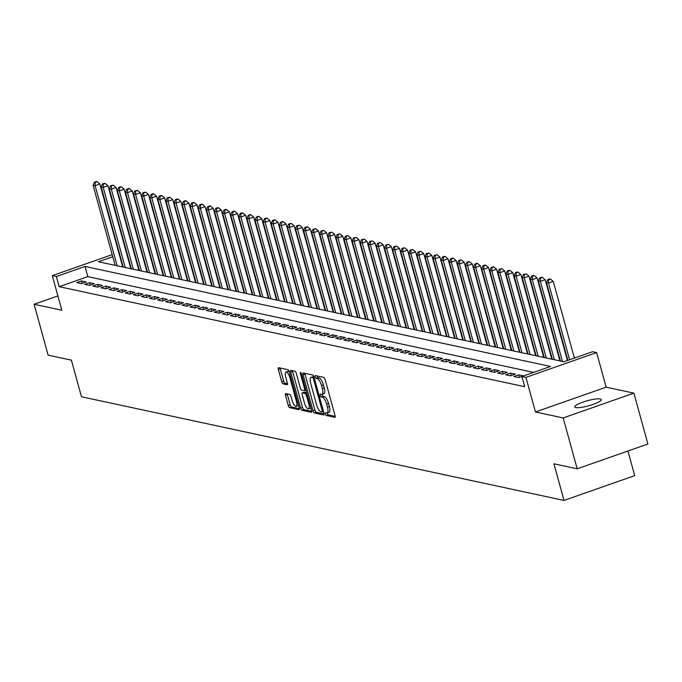 <?xml version="1.0" encoding="UTF-8"?>
<svg xmlns="http://www.w3.org/2000/svg" width="682" height="682" viewBox="0 0 682 682"><rect width="100%" height="100%" fill="white"/><g stroke="black" fill="none" stroke-linecap="round" stroke-linejoin="round"><path stroke-width="1.02" d="M325.399 414.008A1.475 0.494 -109.3 0 0 326.346 415.526L334.785 417.333A2.106 0.708 -109.3 0 0 334.939 417.333A2.106 0.708 -109.3 0 0 335.033 415.508L325.126 379.559A2.106 0.708 -109.3 0 0 323.788 377.385L315.34 375.577A1.475 0.494 -109.3 0 0 315.237 375.577A1.475 0.494 -109.3 0 0 315.169 376.856A1.475 0.494 -109.3 0 0 316.107 378.374L317.207 378.604A6.752 2.268 -109.3 0 1 321.503 385.543L322.33 388.535A6.752 2.268 -109.3 0 1 322.023 394.367A6.752 2.268 -109.3 0 1 321.546 394.384L320.455 394.153A1.475 0.494 -109.3 0 0 320.352 394.153A1.475 0.494 -109.3 0 0 320.284 395.432A1.475 0.494 -109.3 0 0 321.231 396.95L322.322 397.18A6.752 2.268 -109.3 0 1 326.627 404.119L327.445 407.111A6.752 2.268 -109.3 0 1 327.138 412.942A6.752 2.268 -109.3 0 1 326.669 412.96L325.57 412.729A1.475 0.494 -109.3 0 0 325.467 412.729A1.475 0.494 -109.3 0 0 325.399 414.008M327.224 412.908A1.475 0.494 -109.3 0 0 327.317 413.335A1.475 0.494 -109.3 0 0 328.255 414.852L335.194 416.344M317.019 375.935A1.475 0.494 -109.3 0 0 317.079 376.183A1.475 0.494 -109.3 0 0 318.025 377.7L319.116 377.939L317.207 378.604M322.109 394.332A1.475 0.494 -109.3 0 0 322.194 394.759A1.475 0.494 -109.3 0 0 323.14 396.276L324.231 396.515L322.322 397.18M575.787 407.563A13.759 2.609 -15.4 0 0 590.996 405.108A13.759 2.609 -15.4 0 0 601.277 399.618A13.759 2.609 -15.4 0 0 600.245 398.979A13.759 2.609 -15.4 0 0 585.028 401.425A13.759 2.609 -15.4 0 0 574.747 406.924A13.759 2.609 -15.4 0 0 575.787 407.563M285.732 393.548A2.106 0.708 -109.3 0 0 285.579 393.557A2.106 0.708 -109.3 0 0 285.485 395.372L288.264 405.466A2.106 0.708 -109.3 0 0 289.611 407.631L298.989 409.643A2.106 0.708 -109.3 0 0 299.134 409.635A2.106 0.708 -109.3 0 0 299.228 407.819L289.33 371.869A2.106 0.708 -109.3 0 0 287.983 369.695L278.606 367.683A2.106 0.708 -109.3 0 0 278.461 367.692A2.106 0.708 -109.3 0 0 278.358 369.508L281.717 381.69A2.106 0.708 -109.3 0 0 283.064 383.864L287.079 384.725A2.106 0.708 -109.3 0 0 287.224 384.716A2.106 0.708 -109.3 0 0 287.318 382.9L285.656 376.856A5.644 1.893 -109.3 0 1 285.911 371.988A5.644 1.893 -109.3 0 1 289.91 377.768L296.423 401.434A5.644 1.893 -109.3 0 1 296.167 406.31A5.644 1.893 -109.3 0 1 292.177 400.522L291.086 396.583A2.106 0.708 -109.3 0 0 289.748 394.409L285.732 393.548M533.622 372.398L87.816 276.628L59.155 286.687L56.35 276.508L52.301 275.639L112.18 254.625M577.202 468.807L563.187 417.938L633.885 393.122L647.9 443.999L577.202 468.807L553.929 463.811L564.014 500.435L81.482 396.771L71.388 360.147L48.115 355.143L34.1 304.274L61.832 310.233L52.301 275.639M633.885 393.122L606.162 387.171L535.464 411.979L563.187 417.938M535.464 411.979L525.933 377.385L521.883 376.515L550.544 366.456L85.011 266.449L56.35 276.508M59.155 286.687L524.688 386.694L521.883 376.515M312.978 410.769A2.106 0.708 -109.3 0 0 314.325 412.942L323.703 414.954A2.106 0.708 -109.3 0 0 323.848 414.946A2.106 0.708 -109.3 0 0 323.95 413.13L314.044 377.172A2.106 0.708 -109.3 0 0 312.697 375.006L303.32 372.994A2.106 0.708 -109.3 0 0 303.175 373.003A2.106 0.708 -109.3 0 0 303.081 374.819L312.978 410.769L314.888 410.104A2.106 0.708 -109.3 0 0 316.235 412.269L324.103 413.957M311.342 412.303L301.964 410.283A2.106 0.708 -109.3 0 1 300.626 408.117L290.72 372.167A2.106 0.708 -109.3 0 1 290.813 370.343A2.106 0.708 -109.3 0 1 290.967 370.335L294.974 371.204A2.106 0.708 -109.3 0 1 296.32 373.369L300.336 387.947A2.106 0.708 -109.3 0 0 301.683 390.121L304.343 390.692A2.106 0.708 -109.3 0 0 304.496 390.684A2.106 0.708 -109.3 0 0 304.59 388.859L300.412 373.685A1.475 0.494 -109.3 0 1 300.472 372.406A1.475 0.494 -109.3 0 1 301.521 373.924L311.589 410.47A2.106 0.708 -109.3 0 1 311.495 412.295A2.106 0.708 -109.3 0 1 311.342 412.303L311.614 412.209M57.893 295.928L34.1 304.274M513.844 376.524L518.704 377.572L523.478 375.893L518.618 374.853L513.844 376.524M505.746 374.785L510.605 375.833L515.387 374.154L510.528 373.114L505.746 374.785M497.655 373.045L502.515 374.094L507.289 372.415L502.429 371.366L497.655 373.045M489.557 371.306L494.416 372.355L499.19 370.676L494.331 369.627L489.557 371.306M481.458 369.567L486.317 370.616L491.091 368.936L486.24 367.888L481.458 369.567M473.368 367.828L478.218 368.868L483.001 367.197L478.142 366.149L473.368 367.828M465.269 366.089L470.128 367.129L474.902 365.458L470.043 364.41L465.269 366.089M457.17 364.35L462.029 365.39L466.803 363.719L461.953 362.671L457.17 364.35M449.08 362.611L453.931 363.651L458.713 361.98L453.854 360.931L449.08 362.611M440.981 360.872L445.84 361.912L450.614 360.241L445.755 359.192L440.981 360.872M432.882 359.133L437.742 360.173L442.516 358.502L437.656 357.453L432.882 359.133M424.784 357.394L429.643 358.434L434.425 356.763L429.566 355.714L424.784 357.394M416.693 355.654L421.544 356.695L426.327 355.024L421.467 353.975L416.693 355.654M408.595 353.915L413.454 354.955L418.228 353.285L413.369 352.236L408.595 353.915M400.496 352.176L405.355 353.216L410.129 351.545L405.279 350.497L400.496 352.176M392.406 350.437L397.256 351.477L402.039 349.806L397.18 348.758L392.406 350.437M384.307 348.698L389.166 349.738L393.94 348.067L389.081 347.019L384.307 348.698M376.208 346.959L381.067 347.999L385.842 346.328L380.982 345.28L376.208 346.959M368.11 345.22L372.969 346.26L377.751 344.589L372.892 343.54L368.11 345.22M360.019 343.481L364.879 344.521L369.653 342.85L364.793 341.801L360.019 343.481M351.921 341.742L356.78 342.782L361.554 341.111L356.695 340.062L351.921 341.742M343.822 340.003L348.681 341.043L353.455 339.363L348.604 338.323L343.822 340.003M335.732 338.263L340.582 339.304L345.365 337.624L340.506 336.584L335.732 338.263M327.633 336.524L332.492 337.564L337.266 335.885L332.407 334.845L327.633 336.524M319.534 334.785L324.393 335.825L329.167 334.146L324.317 333.106L319.534 334.785M311.435 333.046L316.295 334.086L321.077 332.407L316.218 331.367L311.435 333.046M303.345 331.307L308.204 332.347L312.978 330.668L308.119 329.628L303.345 331.307M295.246 329.568L300.106 330.608L304.88 328.929L300.02 327.889L295.246 329.568M287.148 327.829L292.007 328.869L296.789 327.19L291.93 326.149L287.148 327.829M279.057 326.09L283.908 327.13L288.691 325.45L283.831 324.41L279.057 326.09M270.959 324.351L275.818 325.391L280.592 323.711L275.733 322.671L270.959 324.351M262.86 322.612L267.719 323.652L272.493 321.972L267.642 320.932L262.86 322.612M254.77 320.864L259.62 321.913L264.403 320.233L259.544 319.193L254.77 320.864M246.671 319.125L251.53 320.173L256.304 318.494L251.445 317.454L246.671 319.125M238.572 317.386L243.431 318.434L248.205 316.755L243.346 315.715L238.572 317.386M230.473 315.647L235.333 316.695L240.115 315.016L235.256 313.976L230.473 315.647M222.383 313.908L227.242 314.956L232.016 313.277L227.157 312.237L222.383 313.908M214.284 312.168L219.144 313.217L223.918 311.538L219.058 310.498L214.284 312.168M206.186 310.429L211.045 311.478L215.819 309.798L210.968 308.758L206.186 310.429M198.095 308.69L202.946 309.739L207.729 308.059L202.869 307.019L198.095 308.69M189.997 306.951L194.856 308L199.63 306.32L194.771 305.28L189.997 306.951M181.898 305.212L186.757 306.261L191.531 304.581L186.68 303.541L181.898 305.212M173.799 303.473L178.658 304.522L183.441 302.842L178.582 301.802L173.799 303.473M165.709 301.734L170.568 302.782L175.342 301.103L170.483 300.063L165.709 301.734M157.61 299.995L162.469 301.043L167.243 299.364L162.384 298.324L157.61 299.995M149.511 298.256L154.371 299.304L159.153 297.625L154.294 296.585L149.511 298.256M141.421 296.517L146.272 297.565L151.054 295.886L146.195 294.846L141.421 296.517M133.322 294.777L138.182 295.826L142.956 294.147L138.096 293.107L133.322 294.777M125.224 293.038L130.083 294.087L134.857 292.408L130.006 291.359L125.224 293.038M117.134 291.299L121.984 292.348L126.767 290.668L121.907 289.62L117.134 291.299M109.035 289.56L113.894 290.609L118.668 288.929L113.809 287.881L109.035 289.56M100.936 287.821L105.795 288.861L110.569 287.19L105.71 286.142L100.936 287.821M92.837 286.082L97.697 287.122L102.479 285.451L97.62 284.403L92.837 286.082M84.747 284.343L89.606 285.383L94.38 283.712L89.521 282.663L84.747 284.343M86.282 281.973L81.422 280.924L76.648 282.604L81.508 283.644L86.282 281.973M575.659 357.641L574.176 357.325M566.58 355.689L566.077 355.586M558.49 353.949L557.987 353.847M550.391 352.21L549.888 352.108M542.292 350.471L541.789 350.369M534.202 348.732L533.699 348.63M526.103 346.993L525.6 346.891M518.005 345.254L517.502 345.152M509.914 343.515L509.403 343.413M501.816 341.776L501.313 341.673M493.717 340.037L493.214 339.934M485.618 338.298L485.115 338.195M477.528 336.558L477.025 336.456M469.429 334.819L468.926 334.717M461.33 333.08L460.827 332.978M453.24 331.341L452.729 331.23M445.141 329.602L444.638 329.491M437.043 327.863L436.54 327.752M428.944 326.124L428.441 326.013M420.854 324.385L420.351 324.274M412.755 322.646L412.252 322.535M404.656 320.907L404.153 320.796M396.566 319.167L396.054 319.057M388.467 317.428L387.964 317.318M380.368 315.689L379.865 315.578M372.278 313.95L371.767 313.839M364.179 312.211L363.677 312.1M356.081 310.472L355.578 310.361M347.982 308.733L347.479 308.622M339.892 306.994L339.389 306.883M331.793 305.255L331.29 305.144M323.694 303.516L323.191 303.405M315.604 301.776L315.093 301.666M307.505 300.037L307.002 299.927M299.407 298.298L298.904 298.187M291.308 296.559L290.805 296.448M283.218 294.82L282.715 294.709M275.119 293.081L274.616 292.97M267.02 291.342L266.517 291.231M258.93 289.603L258.418 289.492M250.831 287.864L250.328 287.753M242.732 286.125L242.229 286.014M234.634 284.385L234.131 284.275M226.543 282.646L226.04 282.536M218.445 280.907L217.942 280.796M210.346 279.168L209.843 279.057M202.256 277.429L201.753 277.318M194.157 275.681L193.654 275.579M186.058 273.942L185.555 273.84M177.968 272.203L177.456 272.101M169.869 270.464L169.366 270.362M161.77 268.725L161.267 268.623M153.672 266.986L153.169 266.884M145.581 265.247L145.078 265.145M137.483 263.508L136.98 263.405M129.452 262.007L129.017 262.161M122.504 264.445L122.078 264.599M564.014 500.435L634.712 475.627L627.934 451.007M126.076 251.488L126.588 251.598M112.76 256.713L98.387 261.752L563.92 361.767L592.581 351.707L596.631 352.577L525.933 377.385M606.162 387.171L596.631 352.577M118.694 252.34L119.128 252.187M126.647 251.837L126.221 251.99M119.708 254.275L119.273 254.429M87.816 276.628L85.011 266.449M518.618 374.853L519.309 377.359M510.528 373.114L511.219 375.612M502.429 371.366L503.12 373.872M494.331 369.627L495.021 372.133M486.24 367.888L486.931 370.394M478.142 366.149L478.832 368.655M470.043 364.41L470.733 366.916M461.953 362.671L462.643 365.177M453.854 360.931L454.544 363.438M445.755 359.192L446.446 361.699M437.656 357.453L438.347 359.96M429.566 355.714L430.257 358.221M421.467 353.975L422.158 356.481M413.369 352.236L414.059 354.742M405.279 350.497L405.969 353.003M397.18 348.758L397.87 351.264M389.081 347.019L389.772 349.525M380.982 345.28L381.673 347.786M372.892 343.54L373.583 346.047M364.793 341.801L365.484 344.308M356.695 340.062L357.385 342.569M348.604 338.323L349.295 340.829M340.506 336.584L341.196 339.09M332.407 334.845L333.097 337.351M324.317 333.106L324.999 335.612M316.218 331.367L316.908 333.873M308.119 329.628L308.81 332.134M300.02 327.889L300.711 330.395M291.93 326.149L292.621 328.656M283.831 324.41L284.522 326.917M275.733 322.671L276.423 325.178M267.642 320.932L268.333 323.438M259.544 319.193L260.234 321.699M251.445 317.454L252.135 319.96M243.346 315.715L244.037 318.221M235.256 313.976L235.946 316.482M227.157 312.237L227.848 314.743M219.058 310.498L219.749 313.004M210.968 308.758L211.659 311.265M202.869 307.019L203.56 309.526M194.771 305.28L195.461 307.787M186.68 303.541L187.362 306.048M178.582 301.802L179.272 304.308M170.483 300.063L171.173 302.569M162.384 298.324L163.075 300.83M154.294 296.585L154.985 299.091M146.195 294.846L146.886 297.352M138.096 293.107L138.787 295.604M130.006 291.359L130.697 293.865M121.907 289.62L122.598 292.126M113.809 287.881L114.499 290.387M105.71 286.142L106.401 288.648M97.62 284.403L98.31 286.909M89.521 282.663L90.212 285.17M81.422 280.924L82.113 283.431M328.579 412.286A6.752 2.268 -109.3 0 0 329.056 412.269A6.752 2.268 -109.3 0 0 329.363 406.446L327.445 407.111M324.231 396.515A6.752 2.268 -109.3 0 1 328.536 403.446L329.363 406.446M323.464 393.71A6.752 2.268 -109.3 0 0 323.933 393.693A6.752 2.268 -109.3 0 0 324.24 387.87L322.33 388.535M319.116 377.939A6.752 2.268 -109.3 0 1 323.421 384.87L324.24 387.87M304.828 373.318A2.106 0.708 -109.3 0 0 304.99 374.145L314.888 410.104M322.057 411.971A1.475 0.494 -109.3 0 0 322.16 411.962A1.475 0.494 -109.3 0 0 322.228 410.692L313.532 379.132A1.475 0.494 -109.3 0 0 312.595 377.615L311.444 377.368A6.752 2.268 -109.3 0 0 310.966 377.385A6.752 2.268 -109.3 0 0 310.66 383.216L316.601 404.784A6.752 2.268 -109.3 0 0 320.907 411.723L322.057 411.971M310.966 377.385L312.876 376.72A6.752 2.268 -109.3 0 1 313.353 376.694L313.933 376.822M311.751 411.306L303.874 409.618L301.964 410.283M292.467 370.658A2.106 0.708 -109.3 0 0 292.629 371.494L302.535 407.444A2.106 0.708 -109.3 0 0 303.874 409.618M304.504 403.079A5.644 1.893 -109.3 0 0 308.503 408.859A5.644 1.893 -109.3 0 0 308.758 403.991L306.457 395.654A2.106 0.708 -109.3 0 0 305.118 393.488L302.45 392.917A2.106 0.708 -109.3 0 0 302.305 392.917A2.106 0.708 -109.3 0 0 302.211 394.742L304.504 403.079M308.503 408.859L310.412 408.194A5.644 1.893 -109.3 0 0 310.847 407.785M304.095 392.338A2.106 0.708 -109.3 0 1 304.215 392.252A2.106 0.708 -109.3 0 1 304.36 392.244L306.704 392.747M296.167 406.31L298.077 405.637A5.644 1.893 -109.3 0 0 298.52 405.227M289.407 372.159A5.644 1.893 -109.3 0 0 287.821 371.315L285.911 371.988M280.114 368.007A2.106 0.708 -109.3 0 0 280.268 368.843L283.627 381.025A2.106 0.708 -109.3 0 0 284.974 383.19L287.48 383.727M287.241 393.872A2.106 0.708 -109.3 0 0 287.395 394.708L290.174 404.793A2.106 0.708 -109.3 0 0 291.521 406.958L299.389 408.646M574.389 358.093L553.264 281.41L548.49 283.09L546.47 282.655L567.876 360.377M569.606 359.764L548.49 283.09L548.584 279.808L550.493 279.143L549.692 278.964L547.774 279.637L548.584 279.808M546.47 282.655L547.774 279.637M550.493 279.143L553.264 281.41M567.441 360.531L545.174 279.671L540.391 281.351L538.371 280.916L560.433 361.017M562.454 361.451L540.391 281.351L540.494 278.068L542.403 277.404L541.593 277.224L539.684 277.898L540.494 278.068M538.371 280.916L539.684 277.898M542.403 277.404L545.174 279.671M559.931 360.906L537.075 277.932L532.301 279.611L530.272 279.177L552.335 359.278M554.364 359.712L532.301 279.611L532.395 276.329L534.304 275.656L533.495 275.485L531.585 276.159L532.395 276.329M530.272 279.177L531.585 276.159M534.304 275.656L537.075 277.932M551.832 359.167L528.976 276.193L524.202 277.872L522.173 277.438L544.245 357.538M546.265 357.973L524.202 277.872L524.296 274.59L526.206 273.917L523.486 274.42L524.296 274.59M522.173 277.438L523.486 274.42M526.206 273.917L528.976 276.193M543.733 357.428L520.878 274.454L516.104 276.133L514.083 275.698L536.146 355.799M538.166 356.234L516.104 276.133L516.206 272.851L518.115 272.178L517.306 272.007L515.396 272.681L516.206 272.851M514.083 275.698L515.396 272.681M518.115 272.178L520.878 274.454M535.643 355.689L512.787 272.715L508.005 274.394L505.984 273.959L528.047 354.06M530.076 354.495L508.005 274.394L508.107 271.112L510.017 270.439L509.207 270.268L507.297 270.942L508.107 271.112M505.984 273.959L507.297 270.942M510.017 270.439L512.787 272.715M527.544 353.949L504.689 270.976L499.915 272.655L497.886 272.22L519.948 352.321M521.977 352.756L499.915 272.655L500.008 269.373L501.918 268.699L499.198 269.202L500.008 269.373M497.886 272.22L499.198 269.202M501.918 268.699L504.689 270.976M519.445 352.21L496.59 269.237L491.816 270.916L489.795 270.481L511.858 350.582M513.878 351.017L491.816 270.916L491.91 267.634L493.828 266.96L493.018 266.79L491.1 267.463L491.91 267.634M489.795 270.481L491.1 267.463M493.828 266.96L496.59 269.237M511.355 350.471L488.5 267.497L483.717 269.177L481.697 268.742L503.759 348.843M505.78 349.278L483.717 269.177L483.819 265.895L485.729 265.221L484.919 265.051L483.009 265.724L483.819 265.895M481.697 268.742L483.009 265.724M485.729 265.221L488.5 267.497M503.256 348.732L480.401 265.758L475.627 267.438L473.598 267.003L495.661 347.104M497.69 347.539L475.627 267.438L475.721 264.156L477.63 263.482L476.82 263.312L474.911 263.985L475.721 264.156M473.598 267.003L474.911 263.985M477.63 263.482L480.401 265.758M495.158 346.993L472.302 264.019L467.528 265.699L465.499 265.264L487.57 345.365M489.591 345.8L467.528 265.699L467.622 262.417L469.531 261.743L468.722 261.573L466.812 262.246L467.622 262.417M465.499 265.264L466.812 262.246M469.531 261.743L472.302 264.019M487.059 345.254L464.212 262.28L459.429 263.96L457.409 263.525L479.472 343.626M481.492 344.06L459.429 263.96L459.532 260.677L461.441 260.004L460.631 259.833L458.722 260.507L459.532 260.677M457.409 263.525L458.722 260.507M461.441 260.004L464.212 262.28M478.969 343.515L456.113 260.541L451.331 262.22L449.31 261.786L471.373 341.887M473.402 342.321L451.331 262.22L451.433 258.938L453.342 258.265L452.533 258.094L450.623 258.768L451.433 258.938M449.31 261.786L450.623 258.768M453.342 258.265L456.113 260.541M470.87 341.776L448.014 258.802L443.24 260.481L441.211 260.047L463.274 340.148M465.303 340.582L443.24 260.481L443.334 257.199L445.244 256.526L444.434 256.355L442.524 257.029L443.334 257.199M441.211 260.047L442.524 257.029M445.244 256.526L448.014 258.802M462.771 340.037L439.916 257.063L435.142 258.734L433.121 258.299L455.184 338.408M457.204 338.843L435.142 258.734L435.235 255.46L437.153 254.787L434.425 255.281L435.235 255.46M433.121 258.299L434.425 255.281M437.153 254.787L439.916 257.063M454.681 338.298L431.825 255.324L427.043 256.995L425.022 256.56L447.085 336.669M449.106 337.104L427.043 256.995L427.145 253.721L429.055 253.048L426.335 253.542L427.145 253.721M425.022 256.56L426.335 253.542M429.055 253.048L431.825 255.324M446.582 336.558L423.727 253.585L418.953 255.256L416.924 254.821L438.986 334.93M441.015 335.365L418.953 255.256L419.046 251.982L420.956 251.308L418.237 251.803L419.046 251.982M416.924 254.821L418.237 251.803M420.956 251.308L423.727 253.585M438.483 334.819L415.628 251.846L410.854 253.516L408.833 253.082L430.896 333.183M432.917 333.617L410.854 253.516L410.948 250.243L412.857 249.569L410.138 250.064L410.948 250.243M408.833 253.082L410.138 250.064M412.857 249.569L415.628 251.846M430.385 333.08L407.538 250.106L402.755 251.777L400.735 251.343L422.797 331.443M424.818 331.878L402.755 251.777L402.857 248.504L404.767 247.83L402.048 248.325L402.857 248.504M400.735 251.343L402.048 248.325M404.767 247.83L407.538 250.106M422.294 331.341L399.439 248.367L394.665 250.038L392.636 249.603L414.699 329.704M416.728 330.139L394.665 250.038L394.759 246.765L396.668 246.091L393.949 246.586L394.759 246.765M392.636 249.603L393.949 246.586M396.668 246.091L399.439 248.367M414.196 329.602L391.34 246.628L386.566 248.299L384.537 247.864L406.6 327.965M408.629 328.4L386.566 248.299L386.66 245.026L388.57 244.352L385.85 244.847L386.66 245.026M384.537 247.864L385.85 244.847M388.57 244.352L391.34 246.628M406.097 327.863L383.241 244.889L378.467 246.56L376.447 246.125L398.51 326.226M400.53 326.661L378.467 246.56L378.57 243.286L380.479 242.613L377.76 243.107L378.57 243.286M376.447 246.125L377.76 243.107M380.479 242.613L383.241 244.889M398.007 326.124L375.151 243.15L370.369 244.821L368.348 244.386L390.411 324.487M392.44 324.922L370.369 244.821L370.471 241.547L372.381 240.874L369.661 241.368L370.471 241.547M368.348 244.386L369.661 241.368M372.381 240.874L375.151 243.15M389.908 324.385L367.052 241.411L362.278 243.082L360.249 242.647L382.312 322.748M384.341 323.183L362.278 243.082L362.372 239.808L364.282 239.135L361.562 239.629L362.372 239.808M360.249 242.647L361.562 239.629M364.282 239.135L367.052 241.411M381.809 322.646L358.954 239.672L354.18 241.343L352.159 240.908L374.222 321.009M376.242 321.444L354.18 241.343L354.273 238.069L356.192 237.396L353.464 237.89L354.273 238.069M352.159 240.908L353.464 237.89M356.192 237.396L358.954 239.672M373.719 320.907L350.863 237.933L346.081 239.604L344.06 239.169L366.123 319.27M368.144 319.705L346.081 239.604L346.183 236.33L348.093 235.657L345.373 236.151L346.183 236.33M344.06 239.169L345.373 236.151M348.093 235.657L350.863 237.933M365.62 319.167L342.765 236.194L337.991 237.865L335.962 237.43L358.024 317.531M360.053 317.965L337.991 237.865L338.084 234.591L339.994 233.917L337.275 234.412L338.084 234.591M335.962 237.43L337.275 234.412M339.994 233.917L342.765 236.194M357.521 317.428L334.666 234.455L329.892 236.125L327.863 235.691L349.934 315.792M351.955 316.226L329.892 236.125L329.986 232.852L331.895 232.178L329.176 232.673L329.986 232.852M327.863 235.691L329.176 232.673M331.895 232.178L334.666 234.455M349.423 315.689L326.567 232.715L321.793 234.386L319.773 233.952L341.835 314.052M343.856 314.487L321.793 234.386L321.895 231.113L323.805 230.439L321.086 230.934L321.895 231.113M319.773 233.952L321.086 230.934M323.805 230.439L326.567 232.715M341.332 313.95L318.477 230.976L313.694 232.647L311.674 232.212L333.737 312.313M335.766 312.748L313.694 232.647L313.797 229.374L315.706 228.7L312.987 229.195L313.797 229.374M311.674 232.212L312.987 229.195M315.706 228.7L318.477 230.976M333.234 312.211L310.378 229.229L305.604 230.908L303.575 230.473L325.638 310.574M327.667 311.009L305.604 230.908L305.698 227.635L307.608 226.961L306.798 226.782L304.888 227.456L305.698 227.635M303.575 230.473L304.888 227.456M307.608 226.961L310.378 229.229M325.135 310.463L302.279 227.49L297.505 229.169L295.485 228.734L317.548 308.835M319.568 309.27L297.505 229.169L297.599 225.895L299.517 225.222L296.789 225.716L297.599 225.895M295.485 228.734L296.789 225.716M299.517 225.222L302.279 227.49M317.045 308.724L294.189 225.751L289.407 227.43L287.386 226.995L309.449 307.096M311.469 307.531L289.407 227.43L289.509 224.156L291.419 223.483L288.699 223.977L289.509 224.156M287.386 226.995L288.699 223.977M291.419 223.483L294.189 225.751M308.946 306.985L286.09 224.011L281.316 225.691L279.288 225.256L301.35 305.357M303.379 305.792L281.316 225.691L281.41 222.409L283.32 221.744L282.51 221.565L280.6 222.238L281.41 222.409M279.288 225.256L280.6 222.238M283.32 221.744L286.09 224.011M300.847 305.246L277.992 222.272L273.218 223.952L271.189 223.517L293.26 303.618M295.28 304.053L273.218 223.952L273.312 220.67L275.221 220.005L274.411 219.826L272.502 220.499L273.312 220.67M271.189 223.517L272.502 220.499M275.221 220.005L277.992 222.272M292.748 303.507L269.902 220.533L265.119 222.213L263.099 221.778L285.161 301.879M287.182 302.314L265.119 222.213L265.221 218.931L267.131 218.266L266.321 218.087L264.411 218.76L265.221 218.931M263.099 221.778L264.411 218.76M267.131 218.266L269.902 220.533M284.658 301.768L261.803 218.794L257.029 220.474L255 220.039L277.062 300.14M279.091 300.574L257.029 220.474L257.123 217.191L259.032 216.526L258.222 216.347L256.313 217.021L257.123 217.191M255 220.039L256.313 217.021M259.032 216.526L261.803 218.794M276.56 300.029L253.704 217.055L248.93 218.734L246.901 218.3L268.964 298.401M270.993 298.835L248.93 218.734L249.024 215.452L250.933 214.787L250.123 214.608L248.214 215.282L249.024 215.452M246.901 218.3L248.214 215.282M250.933 214.787L253.704 217.055M268.461 298.29L245.605 215.316L240.831 216.995L238.811 216.561L260.874 296.661M262.894 297.096L240.831 216.995L240.925 213.713L242.843 213.048L242.033 212.869L240.124 213.543L240.925 213.713M238.811 216.561L240.124 213.543M242.843 213.048L245.605 215.316M260.371 296.551L237.515 213.577L232.733 215.256L230.712 214.821L252.775 294.922M254.795 295.357L232.733 215.256L232.835 211.974L234.744 211.309L233.935 211.13L232.025 211.804L232.835 211.974M230.712 214.821L232.025 211.804M234.744 211.309L237.515 213.577M252.272 294.812L229.416 211.838L224.642 213.517L222.613 213.082L244.676 293.183M246.705 293.618L224.642 213.517L224.736 210.235L226.646 209.57L225.836 209.391L223.926 210.065L224.736 210.235M222.613 213.082L223.926 210.065M226.646 209.57L229.416 211.838M244.173 293.072L221.318 210.099L216.544 211.778L214.523 211.343L236.586 291.444M238.606 291.879L216.544 211.778L216.637 208.496L218.555 207.831L217.746 207.652L215.827 208.325L216.637 208.496M214.523 211.343L215.827 208.325M218.555 207.831L221.318 210.099M236.083 291.333L213.227 208.36L208.445 210.039L206.424 209.604L228.487 289.705M230.507 290.14L208.445 210.039L208.547 206.757L210.457 206.092L209.647 205.913L207.737 206.586L208.547 206.757M206.424 209.604L207.737 206.586M210.457 206.092L213.227 208.36M227.984 289.594L205.129 206.62L200.355 208.3L198.326 207.865L220.388 287.966M222.417 288.401L200.355 208.3L200.448 205.018L202.358 204.353L201.548 204.174L199.638 204.847L200.448 205.018M198.326 207.865L199.638 204.847M202.358 204.353L205.129 206.62M219.885 287.855L197.03 204.881L192.256 206.561L190.227 206.126L212.298 286.227M214.319 286.662L192.256 206.561L192.35 203.279L194.259 202.614L193.449 202.435L191.54 203.108L192.35 203.279M190.227 206.126L191.54 203.108M194.259 202.614L197.03 204.881M211.787 286.116L188.931 203.142L184.157 204.822L182.137 204.387L204.199 284.488M206.22 284.923L184.157 204.822L184.259 201.54L186.169 200.875L185.359 200.696L183.449 201.369L184.259 201.54M182.137 204.387L183.449 201.369M186.169 200.875L188.931 203.142M203.696 284.377L180.841 201.403L176.058 203.083L174.038 202.648L196.101 282.749M198.13 283.183L176.058 203.083L176.161 199.8L178.07 199.135L177.26 198.956L175.351 199.63L176.161 199.8M174.038 202.648L175.351 199.63M178.07 199.135L180.841 201.403M195.598 282.638L172.742 199.664L167.968 201.343L165.939 200.909L188.002 281.01M190.031 281.444L167.968 201.343L168.062 198.061L169.971 197.396L169.162 197.217L167.252 197.891L168.062 198.061M165.939 200.909L167.252 197.891M169.971 197.396L172.742 199.664M187.499 280.899L164.643 197.925L159.869 199.604L157.849 199.17L179.912 279.27M181.932 279.705L159.869 199.604L159.963 196.322L161.881 195.649L161.071 195.478L159.153 196.152L159.963 196.322M157.849 199.17L159.153 196.152M161.881 195.649L164.643 197.925M179.409 279.16L156.553 196.186L151.771 197.865L149.75 197.43L171.813 277.531M173.833 277.966L151.771 197.865L151.873 194.583L153.782 193.91L152.973 193.739L151.063 194.413L151.873 194.583M149.75 197.43L151.063 194.413M153.782 193.91L156.553 196.186M171.31 277.421L148.454 194.447L143.68 196.126L141.651 195.691L163.714 275.792M165.743 276.227L143.68 196.126L143.774 192.844L145.684 192.171L142.964 192.674L143.774 192.844M141.651 195.691L142.964 192.674M145.684 192.171L148.454 194.447M163.211 275.681L140.356 192.708L135.582 194.387L133.553 193.952L155.624 274.053M157.644 274.488L135.582 194.387L135.675 191.105L137.585 190.431L134.865 190.934L135.675 191.105M133.553 193.952L134.865 190.934M137.585 190.431L140.356 192.708M155.112 273.942L132.265 190.969L127.483 192.648L125.462 192.213L147.525 272.314M149.546 272.749L127.483 192.648L127.585 189.366L129.495 188.692L128.685 188.522L126.775 189.195L127.585 189.366M125.462 192.213L126.775 189.195M129.495 188.692L132.265 190.969M147.022 272.203L124.167 189.229L119.384 190.909L117.364 190.474L139.426 270.575M141.455 271.01L119.384 190.909L119.486 187.627L121.396 186.953L120.586 186.783L118.677 187.456L119.486 187.627M117.364 190.474L118.677 187.456M121.396 186.953L124.167 189.229M138.923 270.464L116.068 187.49L111.294 189.17L109.265 188.735L131.328 268.836M133.357 269.271L111.294 189.17L111.388 185.888L113.297 185.214L110.578 185.717L111.388 185.888M109.265 188.735L110.578 185.717M113.297 185.214L116.068 187.49M130.825 268.725L107.969 185.751L103.195 187.431L101.175 186.996L123.237 267.097M125.258 267.532L103.195 187.431L103.289 184.149L105.207 183.475L104.397 183.305L102.488 183.978L103.289 184.149M101.175 186.996L102.488 183.978M105.207 183.475L107.969 185.751M122.734 266.986L99.879 184.012L95.096 185.692L93.076 185.257L115.139 265.358M117.159 265.792L95.096 185.692L95.199 182.409L97.108 181.736L96.298 181.565L94.389 182.239L95.199 182.409M93.076 185.257L94.389 182.239M97.108 181.736L99.879 184.012M328.255 414.852L326.346 415.526M318.025 377.7L316.107 378.374M323.14 396.276L321.231 396.95M328.536 403.446L326.627 404.119M323.421 384.87L321.503 385.543M304.99 374.145L303.081 374.819M316.235 412.269L314.325 412.942M323.49 411.468L322.245 411.902M323.183 410.359L322.228 410.692M314.487 378.8L313.532 379.132M314.027 377.112L312.595 377.615M313.353 376.694L311.444 377.368M302.535 407.444L300.626 408.117M292.629 371.494L290.72 372.167M305.979 390.113L304.615 390.598M305.545 388.527L304.59 388.859M301.325 373.361L300.412 373.685M309.713 403.659L308.758 403.991M307.412 395.321L306.457 395.654M306.755 392.909L305.118 393.488M304.36 392.244L302.45 392.917M297.378 401.101L296.423 401.434M290.864 377.436L289.91 377.768M284.974 383.19L283.064 383.864M283.627 381.025L281.717 381.69M280.268 368.843L278.358 369.508M291.521 406.958L289.611 407.631M290.174 404.793L288.264 405.466M287.395 394.708L285.485 395.372M329.056 412.269L327.138 412.942M323.933 393.693L322.023 394.367M323.498 411.493L322.16 411.962M305.996 390.155L304.496 390.684M304.215 392.252L302.305 392.917"/></g></svg>
